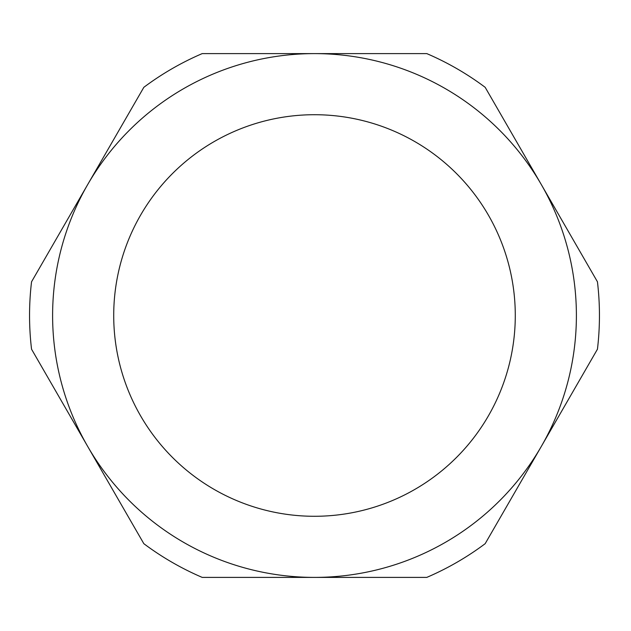 <?xml version="1.0" encoding="UTF-8"?>
<svg xmlns="http://www.w3.org/2000/svg" width="631" height="631" viewBox="0 0 631 631"><rect width="100%" height="100%" fill="white"/><g stroke="black" fill="none" stroke-linecap="round" stroke-linejoin="round"><path stroke-width="0.95" d="M576.395 315.5A261.897 261.897 0 0 0 87.693 184.552A261.897 261.897 0 0 0 314.498 577.397A261.897 261.897 0 0 0 576.395 315.5M597.447 281.797A284.952 284.952 0 0 1 597.447 349.203L485.168 543.685A284.952 284.952 0 0 1 426.785 577.397L202.212 577.397A284.952 284.952 0 0 1 143.836 543.685L31.55 349.203A284.952 284.952 0 0 1 31.55 281.797L143.836 87.315A284.952 284.952 0 0 1 202.212 53.603L426.785 53.603A284.952 284.952 0 0 1 485.168 87.315L597.447 281.797M113.714 315.5A200.784 200.784 0 0 0 314.498 516.284A200.784 200.784 0 0 0 515.282 315.5A200.784 200.784 0 0 0 314.498 114.716A200.784 200.784 0 0 0 113.714 315.5"/></g></svg>
